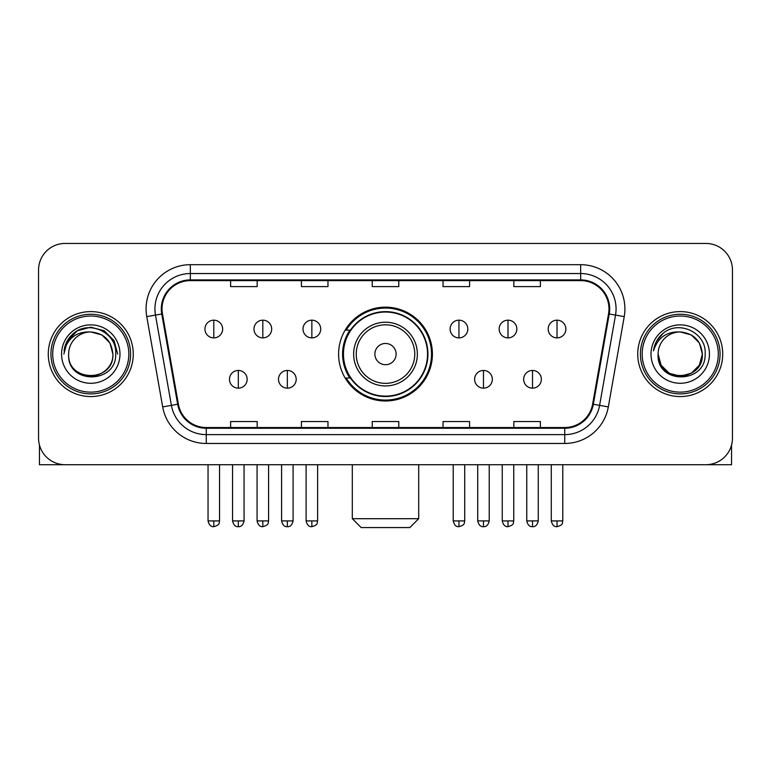 <?xml version="1.0" encoding="UTF-8"?>
<svg xmlns="http://www.w3.org/2000/svg" width="771" height="771" viewBox="0 0 771 771"><rect width="100%" height="100%" fill="white"/><g stroke="black" fill="none" stroke-linecap="round" stroke-linejoin="round"><path stroke-width="1.16" d="M338.594 354.082A46.906 46.906 0 0 0 385.5 400.987A46.906 46.906 0 0 0 432.406 354.082A46.906 46.906 0 0 0 385.5 307.166A46.906 46.906 0 0 0 338.594 354.082M349.841 377.973A42.925 42.925 0 0 1 349.841 330.181M38.55 269.995L38.55 438.159A26.551 26.551 0 0 0 65.101 464.711L705.899 464.711A26.551 26.551 0 0 0 732.45 438.159L732.45 269.995A26.551 26.551 0 0 0 705.899 243.443L65.101 243.443A26.551 26.551 0 0 0 38.55 269.995L38.55 438.159M48.284 354.082A42.482 42.482 0 0 0 90.766 396.564A42.482 42.482 0 0 0 133.258 354.082A42.482 42.482 0 0 0 90.766 311.6A42.482 42.482 0 0 0 48.284 354.082A42.482 42.482 0 0 0 90.766 396.564A42.482 42.482 0 0 0 133.258 354.082A42.482 42.482 0 0 0 90.766 311.6A42.482 42.482 0 0 0 48.284 354.082M637.742 354.082A42.482 42.482 0 0 0 680.234 396.564A42.482 42.482 0 0 0 722.716 354.082A42.482 42.482 0 0 0 680.234 311.6A42.482 42.482 0 0 0 637.742 354.082A42.482 42.482 0 0 0 680.234 396.564A42.482 42.482 0 0 0 722.716 354.082A42.482 42.482 0 0 0 680.234 311.6A42.482 42.482 0 0 0 637.742 354.082M162.016 308.94A28.325 28.325 0 0 1 190.341 280.615L580.659 280.615A28.325 28.325 0 0 1 608.55 313.855L592.629 404.139A28.325 28.325 0 0 1 564.738 427.539L206.262 427.539A28.325 28.325 0 0 1 178.371 404.139L162.45 313.855A28.325 28.325 0 0 1 162.016 308.94M161.312 308.94A29.028 29.028 0 0 0 161.756 313.98L177.667 404.264A29.028 29.028 0 0 0 206.262 428.252L564.738 428.252A29.028 29.028 0 0 0 593.333 404.264L609.244 313.98A29.028 29.028 0 0 0 580.659 279.912L190.341 279.912A29.028 29.028 0 0 0 161.312 308.94M146.76 316.621A44.255 44.255 0 0 1 190.341 264.684L580.659 264.684A44.255 44.255 0 0 1 624.24 316.621L608.319 406.905A44.255 44.255 0 0 1 564.738 443.47L206.262 443.47A44.255 44.255 0 0 1 162.681 406.905L146.76 316.621L155.472 315.088A35.399 35.399 0 0 1 190.341 273.541L580.659 273.541A35.399 35.399 0 0 1 615.528 315.088L599.607 405.363A35.399 35.399 0 0 1 564.738 434.622L206.262 434.622A35.399 35.399 0 0 1 171.393 405.363L155.472 315.088A35.399 35.399 0 0 1 154.942 308.94M705.899 243.443L65.101 243.443M65.101 464.711L705.899 464.711M732.45 438.159L732.45 269.995M593.333 404.264L599.607 405.363L615.528 315.088L624.24 316.621M372.22 280.615L372.22 286.61L398.78 286.61L398.78 280.615M301.422 280.615L301.422 286.61L327.974 286.61L327.974 280.615M230.616 280.615L230.616 286.61L257.167 286.61L257.167 280.615M443.026 280.615L443.026 286.61L469.578 286.61L469.578 280.615M513.833 280.615L513.833 286.61L540.384 286.61L540.384 280.615M398.78 427.539L398.78 421.544L372.22 421.544L372.22 427.539M327.974 427.539L327.974 421.544L301.422 421.544L301.422 427.539M257.167 427.539L257.167 421.544L230.616 421.544L230.616 427.539M469.578 427.539L469.578 421.544L443.026 421.544L443.026 427.539M540.384 427.539L540.384 421.544L513.833 421.544L513.833 427.539M39.437 444.963L39.437 464.711L142.105 464.711M128.824 354.082A38.058 38.058 0 0 0 90.766 316.023A38.058 38.058 0 0 0 52.707 354.082A38.058 38.058 0 0 0 90.766 392.14A38.058 38.058 0 0 0 128.824 354.082M130.598 354.082A39.832 39.832 0 0 0 90.766 314.25A39.832 39.832 0 0 0 50.944 354.082A39.832 39.832 0 0 0 90.766 393.904A39.832 39.832 0 0 0 130.598 354.082M112.894 354.082C111.583 340.637 104.21 333.265 90.766 331.954L101.83 334.913L109.935 343.018L112.894 354.082L109.935 343.018L101.83 334.913L90.766 331.954L101.83 334.913L109.935 343.018L112.894 354.082L109.935 343.018L101.83 334.913L90.766 331.954L101.83 334.913L109.935 343.018L112.894 354.082L109.935 343.018L101.83 334.913L90.766 331.954L101.83 334.913L109.935 343.018L112.894 354.082C114.253 382.628 67.289 382.628 68.638 354.082C66.672 384.787 116.729 384.103 115.689 354.082C117.337 333.005 89.715 319.608 73.804 333.178C68.253 337.823 65.005 343.712 64.041 350.863C68.224 337.679 77.129 331.376 90.766 331.954L101.83 334.913L109.935 343.018L112.894 354.082C114.253 382.628 67.289 382.628 68.638 354.082C67.289 382.628 114.253 382.628 112.894 354.082C114.253 382.628 67.289 382.628 68.638 354.082C67.289 382.628 114.253 382.628 112.894 354.082C114.253 382.628 67.289 382.628 68.638 354.082C67.289 382.628 114.253 382.628 112.894 354.082C114.253 382.628 67.289 382.628 68.638 354.082C67.289 382.628 114.253 382.628 112.894 354.082C114.253 382.628 67.289 382.628 68.638 354.082C67.289 382.628 114.253 382.628 112.894 354.082C114.253 382.628 67.289 382.628 68.638 354.082C67.289 382.628 114.253 382.628 112.894 354.082C114.253 382.628 67.289 382.628 68.638 354.082A22.128 22.128 0 0 1 90.766 331.954L101.83 334.913L109.935 343.018L112.894 354.082C113.78 371.256 91.701 382.667 78.228 372.306M61.564 354.082A29.211 29.211 0 0 0 90.766 383.283A29.211 29.211 0 0 0 119.977 354.082A29.211 29.211 0 0 0 90.766 324.87A29.211 29.211 0 0 0 61.564 354.082M73.794 333.188L67.27 340.946M67.087 341.293L77.312 330.769L90.766 327.164L104.23 330.769L114.079 340.618L117.684 354.082L114.079 340.618L104.23 330.769L90.766 327.164L77.312 330.769L67.463 340.618L63.848 354.082M66.865 341.698L67.453 340.628L66.865 341.698M409.844 527.557L361.156 527.557L352.308 518.7L418.692 518.7L409.844 527.557M396.121 354.082A10.621 10.621 0 0 0 385.5 343.461A10.621 10.621 0 0 0 374.879 354.082A10.621 10.621 0 0 0 385.5 364.702A10.621 10.621 0 0 0 396.121 354.082M417.362 354.082A31.862 31.862 0 0 0 385.5 322.22A31.862 31.862 0 0 0 353.638 354.082A31.862 31.862 0 0 0 385.5 385.943A31.862 31.862 0 0 0 417.362 354.082A31.862 31.862 0 0 1 385.5 385.943A31.862 31.862 0 0 1 353.638 354.082M427.539 354.082A42.039 42.039 0 0 0 385.5 312.043A42.039 42.039 0 0 0 343.461 354.082A42.039 42.039 0 0 0 385.5 396.121A42.039 42.039 0 0 0 427.539 354.082M431.529 354.082A46.029 46.029 0 0 1 346.169 377.973L350.429 377.973A42.434 42.434 0 0 0 413.574 385.905A42.434 42.434 0 0 0 413.574 322.259A42.434 42.434 0 0 0 350.429 330.181L346.169 330.181A46.029 46.029 0 0 1 431.529 354.082M213.798 320.177A8.847 8.847 0 0 0 204.941 329.034A8.847 8.847 0 0 0 213.798 337.881A8.847 8.847 0 0 0 222.646 329.034A8.847 8.847 0 0 0 213.798 320.177L213.798 337.881A8.847 8.847 0 0 0 222.646 329.034A8.847 8.847 0 0 0 213.798 320.177M262.824 320.177A8.847 8.847 0 0 0 253.977 329.034A8.847 8.847 0 0 0 262.824 337.881A8.847 8.847 0 0 0 271.681 329.034A8.847 8.847 0 0 0 262.824 320.177L262.824 337.881A8.847 8.847 0 0 0 271.681 329.034A8.847 8.847 0 0 0 262.824 320.177M311.86 320.177A8.847 8.847 0 0 0 303.013 329.034A8.847 8.847 0 0 0 311.86 337.881A8.847 8.847 0 0 0 320.717 329.034A8.847 8.847 0 0 0 311.86 320.177L311.86 337.881A8.847 8.847 0 0 0 320.717 329.034A8.847 8.847 0 0 0 311.86 320.177M458.957 320.177A8.847 8.847 0 0 0 450.11 329.034A8.847 8.847 0 0 0 458.957 337.881A8.847 8.847 0 0 0 467.814 329.034A8.847 8.847 0 0 0 458.957 320.177L458.957 337.881A8.847 8.847 0 0 0 467.814 329.034A8.847 8.847 0 0 0 458.957 320.177M507.993 320.177A8.847 8.847 0 0 0 499.145 329.034A8.847 8.847 0 0 0 507.993 337.881A8.847 8.847 0 0 0 516.849 329.034A8.847 8.847 0 0 0 507.993 320.177L507.993 337.881A8.847 8.847 0 0 0 516.849 329.034A8.847 8.847 0 0 0 507.993 320.177M557.028 320.177A8.847 8.847 0 0 0 548.181 329.034A8.847 8.847 0 0 0 557.028 337.881A8.847 8.847 0 0 0 565.875 329.034A8.847 8.847 0 0 0 557.028 320.177L557.028 337.881A8.847 8.847 0 0 0 565.875 329.034A8.847 8.847 0 0 0 557.028 320.177M238.316 370.456A8.847 8.847 0 0 0 229.459 379.303A8.847 8.847 0 0 0 238.316 388.16A8.847 8.847 0 0 0 247.163 379.303A8.847 8.847 0 0 0 238.316 370.456L238.316 388.16A8.847 8.847 0 0 0 247.163 379.303A8.847 8.847 0 0 0 238.316 370.456M287.342 370.456A8.847 8.847 0 0 0 278.495 379.303A8.847 8.847 0 0 0 287.342 388.16A8.847 8.847 0 0 0 296.199 379.303A8.847 8.847 0 0 0 287.342 370.456L287.342 388.16A8.847 8.847 0 0 0 296.199 379.303A8.847 8.847 0 0 0 287.342 370.456M483.475 370.456A8.847 8.847 0 0 0 474.628 379.303A8.847 8.847 0 0 0 483.475 388.16A8.847 8.847 0 0 0 492.332 379.303A8.847 8.847 0 0 0 483.475 370.456L483.475 388.16A8.847 8.847 0 0 0 492.332 379.303A8.847 8.847 0 0 0 483.475 370.456M532.51 370.456A8.847 8.847 0 0 0 523.663 379.303A8.847 8.847 0 0 0 532.51 388.16A8.847 8.847 0 0 0 541.358 379.303A8.847 8.847 0 0 0 532.51 370.456L532.51 388.16A8.847 8.847 0 0 0 541.358 379.303A8.847 8.847 0 0 0 532.51 370.456M731.563 444.963L731.563 464.711L628.895 464.711M718.293 354.082A38.058 38.058 0 0 0 680.234 316.023A38.058 38.058 0 0 0 642.176 354.082A38.058 38.058 0 0 0 680.234 392.14A38.058 38.058 0 0 0 718.293 354.082M720.056 354.082A39.832 39.832 0 0 0 680.234 314.25A39.832 39.832 0 0 0 640.402 354.082A39.832 39.832 0 0 0 680.234 393.904A39.832 39.832 0 0 0 720.056 354.082M691.298 373.241L680.234 376.209L669.17 373.241L661.065 365.146L658.106 354.082A22.128 22.128 0 0 1 680.234 331.954L691.298 334.913L699.393 343.018L702.362 354.082L699.393 343.018L691.298 334.913L680.234 331.954L691.298 334.913L699.393 343.018L702.362 354.082L699.393 343.018L691.298 334.913L680.234 331.954L691.298 334.913L680.234 331.954L691.298 334.913L699.393 343.018L702.362 354.082C703.711 382.628 656.747 382.628 658.106 354.082C656.131 384.787 706.188 384.103 705.157 354.082C706.795 333.005 679.184 319.608 663.262 333.178C657.711 337.823 654.463 343.712 653.509 350.863C657.682 337.679 666.587 331.376 680.234 331.954L691.298 334.913L699.393 343.018L702.362 354.082C703.711 382.628 656.747 382.628 658.106 354.082C656.747 382.628 703.711 382.628 702.362 354.082L699.393 365.146L691.298 373.241L680.234 376.209L669.17 373.241M680.234 331.954C693.669 333.265 701.041 340.637 702.362 354.082C703.711 382.628 656.747 382.628 658.106 354.082C656.747 382.628 703.711 382.628 702.362 354.082C703.711 382.628 656.747 382.628 658.106 354.082C656.747 382.628 703.711 382.628 702.362 354.082C703.711 382.628 656.747 382.628 658.106 354.082M651.023 354.082A29.211 29.211 0 0 0 680.234 383.283A29.211 29.211 0 0 0 709.436 354.082A29.211 29.211 0 0 0 680.234 324.87A29.211 29.211 0 0 0 651.023 354.082M702.362 354.082C703.248 371.256 681.159 382.667 667.686 372.306M663.253 333.188L656.728 340.946M656.333 341.698L656.911 340.628L656.333 341.698M580.659 264.684L580.659 279.912M155.472 315.088L161.756 313.98M206.262 443.47L206.262 428.252M564.738 428.252L564.738 443.47M162.681 406.905L177.667 404.264M609.244 313.98L615.528 315.088M190.341 264.684L190.341 279.912M599.607 405.363L608.319 406.905M414.769 354.082A29.269 29.269 0 0 0 385.5 324.813A29.269 29.269 0 0 0 356.231 354.082A29.269 29.269 0 0 0 385.5 383.351A29.269 29.269 0 0 0 414.769 354.082M213.798 520.917L208.045 520.917C209.047 525.022 210.965 526.94 213.798 526.67L213.798 520.917L219.552 520.917L219.552 464.711M262.824 520.917L257.071 520.917C258.083 525.022 260 526.94 262.824 526.67L262.824 520.917L268.578 520.917L268.578 464.711M311.86 520.917L306.106 520.917C307.109 525.022 309.026 526.94 311.86 526.67L311.86 520.917L317.613 520.917L317.613 464.711M458.957 520.917L453.213 520.917C454.215 525.022 456.133 526.94 458.957 526.67L458.957 520.917L464.711 520.917L464.711 464.711M507.993 520.917L502.239 520.917C503.241 525.022 505.159 526.94 507.993 526.67L507.993 520.917L513.746 520.917L513.746 464.711M557.028 520.917L551.275 520.917C552.277 525.022 554.195 526.94 557.028 526.67L557.028 520.917L562.782 520.917L562.782 464.711M238.316 520.917L232.563 520.917C233.565 525.022 235.483 526.94 238.316 526.67L238.316 520.917L244.06 520.917L244.06 464.711M287.342 520.917L281.588 520.917C282.6 525.022 284.518 526.94 287.342 526.67L287.342 520.917L293.096 520.917L293.096 464.711M483.475 520.917L477.721 520.917C478.733 525.022 480.651 526.94 483.475 526.67L483.475 520.917L489.228 520.917L489.228 464.711M532.51 520.917L526.757 520.917C527.759 525.022 529.677 526.94 532.51 526.67L532.51 520.917L538.264 520.917L538.264 464.711M418.692 464.711L418.692 518.7M352.308 464.711L352.308 518.7M208.045 520.917L208.045 464.711M219.552 520.917C218.733 522.699 220.776 524.723 213.798 526.67M257.071 520.917L257.071 464.711M268.578 520.917C267.768 522.699 269.811 524.723 262.824 526.67M306.106 520.917L306.106 464.711M317.613 520.917C316.804 522.699 318.847 524.723 311.86 526.67M453.213 520.917L453.213 464.711M464.711 520.917C463.901 522.699 465.944 524.723 458.957 526.67M502.239 520.917L502.239 464.711M513.746 520.917C512.937 522.699 514.98 524.723 507.993 526.67M551.275 520.917L551.275 464.711M562.782 520.917C561.972 522.699 564.006 524.723 557.028 526.67M232.563 520.917L232.563 464.711M244.06 520.917C243.058 525.022 241.14 526.94 238.316 526.67M281.588 520.917L281.588 464.711M293.096 520.917C292.093 525.022 290.175 526.94 287.342 526.67M477.721 520.917L477.721 464.711M489.228 520.917C488.226 525.022 486.308 526.94 483.475 526.67M526.757 520.917L526.757 464.711M538.264 520.917C537.262 525.022 535.344 526.94 532.51 526.67"/></g></svg>
